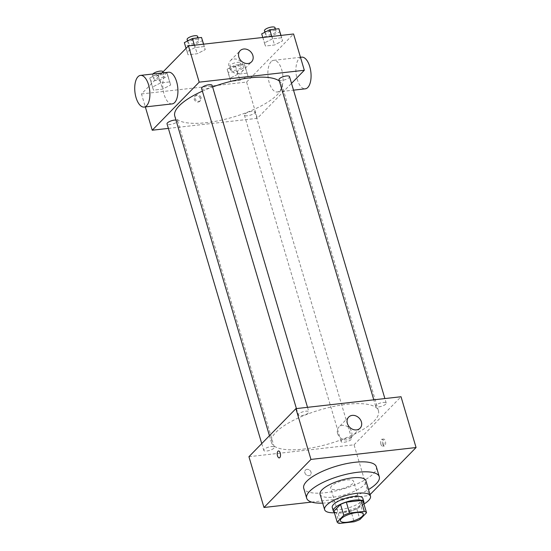 <?xml version="1.0" encoding="UTF-8"?>
<svg xmlns="http://www.w3.org/2000/svg" width="551" height="551" viewBox="0 0 551 551"><rect width="100%" height="100%" fill="white"/><g stroke="black" fill="none" stroke-linecap="round" stroke-linejoin="round"><path stroke-width="0.41" stroke-dasharray="2.75 2.07" d="M352.681 483.571A11.957 3.761 -16.5 0 1 340.298 489.109A11.957 3.761 -16.5 0 1 330.71 488.158A11.957 3.761 -16.5 0 1 341.103 481.161A11.957 3.761 -16.5 0 1 353.639 481.367A11.957 3.761 -16.5 0 1 352.681 483.571M339.382 523.45L336.158 512.568L350.904 510.901L354.128 521.783M363.302 501.865L356.711 508.607L359.934 519.49M356.711 508.607A15.428 4.849 -16.5 0 1 350.904 510.901M336.158 512.568A15.428 4.849 -16.5 0 1 333.94 511.19M334.223 512.141A15.945 5.007 163.5 0 0 342.357 512.933A15.945 5.007 163.5 0 0 363.756 503.394M362.833 498.373A15.945 5.007 -16.5 0 1 361.559 501.314A15.945 5.007 -16.5 0 1 341.283 509.31A15.945 5.007 -16.5 0 1 332.26 507.43M334.409 512.788A23.913 7.514 163.5 0 0 338.149 512.513A23.913 7.514 163.5 0 0 363.949 504.034M320.055 494.275A23.913 7.514 163.5 0 0 333.582 497.092A23.913 7.514 163.5 0 0 365.905 480.692M322.672 503.118A37.861 11.902 163.5 0 0 328.107 502.698A37.861 11.902 163.5 0 0 368.529 489.536M376.326 466.752A37.861 11.902 -16.5 0 1 373.309 473.736A37.861 11.902 -16.5 0 1 325.152 492.725A37.861 11.902 -16.5 0 1 303.725 488.262M311.639 502.092L369.094 495.59L370.031 494.626M307.003 469.342A3.485 2.886 44.3 0 0 305.447 470.079A3.485 2.886 44.3 0 0 305.929 474.576A3.485 2.886 44.3 0 0 310.433 474.955A3.485 2.886 44.3 0 0 310.599 471.257A3.485 2.886 44.3 0 0 307.003 469.342A3.485 2.886 -135.7 0 1 310.599 471.257A3.485 2.886 -135.7 0 1 310.44 474.955A3.485 2.886 -135.7 0 1 305.929 474.576A3.485 2.886 -135.7 0 1 305.447 470.079A3.485 2.886 -135.7 0 1 307.003 469.342M248.935 456.696L354.052 444.802L369.094 495.59M378.785 406.865A5.503 1.729 163.5 0 0 386.223 403.091A5.503 1.729 163.5 0 0 380.459 403.001A5.503 1.729 163.5 0 0 375.672 406.218A5.503 1.729 163.5 0 0 378.785 406.865M344.217 442.239A5.503 1.729 163.5 0 0 351.648 438.465A5.503 1.729 163.5 0 0 345.883 438.369A5.503 1.729 163.5 0 0 341.103 441.592A5.503 1.729 163.5 0 0 344.217 442.239M273.847 448.238A5.503 1.729 -16.5 0 1 268.151 450.787A5.503 1.729 -16.5 0 1 263.743 450.346A5.503 1.729 -16.5 0 1 268.523 447.13A5.503 1.729 -16.5 0 1 274.288 447.226A5.503 1.729 -16.5 0 1 273.847 448.238M354.052 444.802L401.025 396.741M301.425 415.626A5.503 1.729 163.5 0 0 308.856 411.852A5.503 1.729 163.5 0 0 303.091 411.755A5.503 1.729 163.5 0 0 298.311 414.972A5.503 1.729 163.5 0 0 301.425 415.626M303.064 449.148A55.796 17.536 163.5 0 0 378.475 410.874A55.796 17.536 163.5 0 0 320 409.903A55.796 17.536 163.5 0 0 271.485 442.57A55.796 17.536 163.5 0 0 303.064 449.148M382.614 443.941A3.485 1.625 -96.5 0 0 384.378 446A3.485 1.625 -96.5 0 0 385.597 442.357A3.485 1.625 -96.5 0 0 383.592 439.071A3.485 1.625 -96.5 0 0 382.614 443.941M337.584 433.444A7.969 6.591 44.3 0 0 343.204 439.429A7.969 6.591 44.3 0 0 350.291 438.224A7.969 6.591 44.3 0 0 349.203 427.934A7.969 6.591 44.3 0 0 338.893 427.08A7.969 6.591 44.3 0 0 337.584 433.444M380.851 444.14A3.485 1.625 83.5 0 1 381.829 439.271A3.485 1.625 83.5 0 1 383.833 442.556A3.485 1.625 83.5 0 1 382.614 446.2A3.485 1.625 83.5 0 1 380.851 444.14M279.261 457.902L279.267 457.902A3.485 1.625 -96.5 0 0 280.245 453.032A3.485 1.625 -96.5 0 0 278.482 450.966A3.485 1.625 -96.5 0 0 278.482 450.973L278.482 450.966M279.371 81.087A55.796 17.536 -16.5 0 1 281.768 84.399A55.796 17.536 -16.5 0 1 277.325 94.689A55.796 17.536 -16.5 0 1 206.356 122.673A55.796 17.536 -16.5 0 1 174.777 116.089M202.389 91.135A55.796 17.536 -16.5 0 1 212.624 86.962M278.971 79.743A5.503 1.729 163.5 0 0 282.078 80.391A5.503 1.729 163.5 0 0 289.516 76.617M175.948 120.042A5.503 1.729 -16.5 0 1 177.58 120.745A5.503 1.729 -16.5 0 1 177.14 121.757A5.503 1.729 -16.5 0 1 171.444 124.306A5.503 1.729 -16.5 0 1 167.036 123.872M247.509 115.765A5.503 1.729 -16.5 0 1 244.396 115.111A5.503 1.729 -16.5 0 1 249.176 111.894A5.503 1.729 -16.5 0 1 254.941 111.991A5.503 1.729 -16.5 0 1 254.507 113.003A5.503 1.729 -16.5 0 1 247.509 115.765M212.149 85.371A5.503 1.729 -16.5 0 1 211.715 86.39A5.503 1.729 -16.5 0 1 204.717 89.145A5.503 1.729 -16.5 0 1 201.604 88.497M168.372 128.397L257.345 118.327L291.513 83.366M162.001 72.959L141.483 93.945L145.333 106.928M141.483 93.945L246.6 82.051L257.345 118.327M200.33 98.533A3.485 2.886 44.3 0 0 197.878 95.915A3.485 2.886 44.3 0 0 194.772 96.446A3.485 2.886 44.3 0 0 195.254 100.943A3.485 2.886 44.3 0 0 199.758 101.315A3.485 2.886 44.3 0 0 200.33 98.533M195.102 47.572L187.03 51.691L188.056 54.783L197.162 53.75L205.234 49.631L204.207 46.539L195.102 47.572L187.03 51.691L188.056 54.783L197.162 53.75L205.234 49.631L204.207 46.539L195.102 47.572L194.407 45.216M237.894 74.185L229.822 78.304L230.848 81.396L239.954 80.363L248.026 76.245L247 73.159L237.894 74.185L229.822 78.304L230.848 81.396L239.954 80.363L248.026 76.245L247 73.159L237.894 74.185L235.208 65.114L227.136 69.24L228.162 72.326L237.267 71.299L245.34 67.174L244.313 64.088L235.208 65.114M246.6 82.051L293.573 33.99M160.534 82.946L152.455 87.065L153.488 90.15L162.593 89.124L170.665 85.006L169.639 81.913L160.534 82.946L152.455 87.065L153.488 90.15L162.593 89.124L170.665 85.006L169.639 81.913L160.534 82.946L157.848 73.875L149.769 77.994L150.802 81.087L159.9 80.053L167.979 75.935L166.946 72.842L157.848 73.875M272.469 38.811L264.39 42.937L265.424 46.022L274.522 44.996L282.601 40.87L281.568 37.785L272.469 38.811L264.39 42.937L265.424 46.022L274.522 44.996L282.601 40.87L281.568 37.785L272.469 38.811L271.767 36.456M172.139 103.898A15.945 7.432 83.5 0 1 162.965 88.89A15.945 7.432 83.5 0 1 168.551 72.215M271.161 61.65A15.945 7.432 -96.5 0 0 268.523 79.84A15.945 7.432 -96.5 0 0 277.249 91.996A15.945 7.432 -96.5 0 0 282.842 75.322A15.945 7.432 -96.5 0 0 273.668 60.314A15.945 7.432 -96.5 0 0 271.161 61.65M301.693 57.146A15.945 7.432 -96.5 0 0 299.193 58.475A15.945 7.432 -96.5 0 0 296.555 76.665A15.945 7.432 -96.5 0 0 305.282 88.821M243.074 65.479A7.969 6.591 -135.7 0 1 241.765 71.844A7.969 6.591 -135.7 0 1 231.461 70.983A7.969 6.591 -135.7 0 1 230.366 60.7A7.969 6.591 -135.7 0 1 237.46 59.494A7.969 6.591 -135.7 0 1 243.074 65.479M201.122 97.727A3.485 2.886 44.3 0 0 198.663 95.109A3.485 2.886 44.3 0 0 195.564 95.633A3.485 2.886 44.3 0 0 196.039 100.137A3.485 2.886 44.3 0 0 200.55 100.509A3.485 2.886 44.3 0 0 201.122 97.727M261.704 33.866L262.737 36.951L271.836 35.925L279.915 31.806M275.645 32.289A5.503 1.729 -16.5 0 1 269.949 34.837A5.503 1.729 -16.5 0 1 265.534 34.396A5.503 1.729 -16.5 0 1 270.321 31.18A5.503 1.729 -16.5 0 1 276.085 31.276A5.503 1.729 -16.5 0 1 275.645 32.289M262.779 37.475L264.39 42.937M262.737 36.951L265.424 46.022M271.836 35.925L274.522 44.996M280.982 35.416L282.601 40.87M280.872 35.429L281.568 37.785M275.011 27.646A5.503 1.729 -16.5 0 1 274.57 28.659A5.503 1.729 -16.5 0 1 268.874 31.207A5.503 1.729 -16.5 0 1 264.459 30.766M184.344 42.62L185.37 45.712L194.475 44.679L202.548 40.56M198.284 41.043A5.503 1.729 -16.5 0 1 192.581 43.591A5.503 1.729 -16.5 0 1 188.173 43.15A5.503 1.729 -16.5 0 1 192.953 39.934A5.503 1.729 -16.5 0 1 198.718 40.03A5.503 1.729 -16.5 0 1 198.284 41.043M186.045 48.357L187.03 51.691M185.37 45.712L188.056 54.783M194.475 44.679L197.162 53.75M203.622 44.17L205.234 49.631M203.512 44.183L204.207 46.539M197.644 36.4A5.503 1.729 -16.5 0 1 197.21 37.42A5.503 1.729 -16.5 0 1 191.507 39.961A5.503 1.729 -16.5 0 1 187.099 39.527M241.076 67.663A5.503 1.729 -16.5 0 1 235.373 70.204A5.503 1.729 -16.5 0 1 230.965 69.77A5.503 1.729 -16.5 0 1 235.745 66.547A5.503 1.729 -16.5 0 1 241.51 66.643A5.503 1.729 -16.5 0 1 241.076 67.663M227.136 69.24L229.822 78.304M228.162 72.326L230.848 81.396M237.267 71.299L239.954 80.363M245.34 67.174L248.026 76.245M244.313 64.088L247 73.159M240.002 64.033A5.503 1.729 -16.5 0 1 234.299 66.581A5.503 1.729 -16.5 0 1 229.891 66.141A5.503 1.729 -16.5 0 1 234.671 62.924A5.503 1.729 -16.5 0 1 240.436 63.021A5.503 1.729 -16.5 0 1 240.002 64.033M163.709 76.417A5.503 1.729 -16.5 0 1 158.013 78.965A5.503 1.729 -16.5 0 1 153.605 78.524A5.503 1.729 -16.5 0 1 158.385 75.308A5.503 1.729 -16.5 0 1 164.15 75.404A5.503 1.729 -16.5 0 1 163.709 76.417M149.769 77.994L152.455 87.065M150.802 81.087L153.488 90.15M159.9 80.053L162.593 89.124M167.979 75.935L170.665 85.006M166.946 72.842L169.639 81.913M163.075 71.775A5.503 1.729 -16.5 0 1 162.635 72.787A5.503 1.729 -16.5 0 1 156.939 75.335A5.503 1.729 -16.5 0 1 152.531 74.902A5.503 1.729 -16.5 0 1 152.868 73.992M363.309 514.014L353.639 481.367M340.38 520.805L330.71 488.158M348.68 417.073L338.893 427.08M360.078 428.217L350.291 438.224M383.592 439.071L381.829 439.271M384.378 446L382.614 446.2M269.453 435.71L271.485 442.57M281.768 84.399L378.475 410.874M386.223 403.091L384.88 398.566M375.672 406.218L373.785 399.826M261.739 443.596L263.743 450.346M177.58 120.745L274.288 447.226M244.396 115.111L341.103 441.592M254.941 111.991L351.648 438.465M296.417 408.58L298.311 414.972M307.52 407.327L308.856 411.852M277.249 91.996L293.525 90.157M273.668 60.314L300.474 57.283M241.765 71.844L251.552 61.836M230.366 60.7L240.146 50.692M195.564 95.633L194.772 96.446M200.55 100.509L199.758 101.315M264.9 32.24L265.534 34.396M275.438 29.107L276.085 31.276M187.533 40.994L188.173 43.15M198.078 37.861L198.718 40.03M229.891 66.141L230.965 69.77M240.436 63.021L241.51 66.643M152.531 74.902L153.605 78.524M163.096 71.837L164.15 75.404"/><path stroke-width="0.83" d="M362.358 516.218A11.957 3.761 -16.5 0 1 349.968 521.756A11.957 3.761 -16.5 0 1 340.38 520.805A11.957 3.761 -16.5 0 1 350.773 513.808A11.957 3.761 -16.5 0 1 363.309 514.014A11.957 3.761 -16.5 0 1 362.358 516.218M364.307 511.369L349.561 513.036A15.428 4.849 -16.5 0 0 343.755 515.323L337.164 522.072A15.428 4.849 -16.5 0 0 339.382 523.45L354.128 521.783A15.428 4.849 -16.5 0 0 359.934 519.49L366.525 512.747A15.428 4.849 -16.5 0 0 364.307 511.369L361.084 500.487L346.338 502.154L349.561 513.036M361.084 500.487A15.428 4.849 -16.5 0 1 363.302 501.865L366.525 512.747M346.338 502.154A15.428 4.849 -16.5 0 0 340.532 504.44L333.94 511.19L337.164 522.072M363.756 503.394A15.945 5.007 163.5 0 0 363.908 501.995A15.945 5.007 163.5 0 0 347.199 501.72A15.945 5.007 163.5 0 0 333.334 511.052A15.945 5.007 163.5 0 0 334.223 512.141M333.334 511.052L332.26 507.43A15.945 5.007 -16.5 0 1 346.124 498.097A15.945 5.007 -16.5 0 1 362.833 498.373L363.908 501.995M340.532 504.44L343.755 515.323M363.949 504.034A23.913 7.514 163.5 0 0 370.472 496.107A23.913 7.514 163.5 0 0 345.408 495.693A23.913 7.514 163.5 0 0 324.622 509.689A23.913 7.514 163.5 0 0 334.409 512.788M370.472 496.107L365.905 480.692A23.913 7.514 163.5 0 0 340.842 480.272A23.913 7.514 163.5 0 0 320.055 494.275L324.622 509.689M368.529 489.536A37.861 11.902 163.5 0 0 379.281 476.732A37.861 11.902 163.5 0 0 339.602 476.071A37.861 11.902 163.5 0 0 306.68 498.235A37.861 11.902 163.5 0 0 322.672 503.118M306.68 498.235L303.725 488.262A37.861 11.902 -16.5 0 1 336.647 466.098A37.861 11.902 -16.5 0 1 376.326 466.752L379.281 476.732M370.031 494.626L416.067 447.529L310.957 459.424L263.984 507.485L311.639 502.092M416.067 447.529L401.025 396.741L295.908 408.642L248.935 456.696L263.984 507.485M347.371 423.437A7.969 6.591 -135.7 0 1 348.68 417.073A7.969 6.591 -135.7 0 1 358.983 417.927A7.969 6.591 -135.7 0 1 360.078 428.217A7.969 6.591 -135.7 0 1 352.984 429.422A7.969 6.591 -135.7 0 1 347.371 423.437M295.908 408.642L310.957 459.424M280.239 453.032A3.485 1.625 83.5 0 1 279.261 457.902A3.485 1.625 83.5 0 1 277.256 454.616A3.485 1.625 83.5 0 1 278.482 450.973A3.485 1.625 83.5 0 1 280.239 453.032M278.482 450.973A3.485 1.625 -96.5 0 0 277.256 454.616A3.485 1.625 -96.5 0 0 279.267 457.902M269.453 435.71L174.777 116.089A55.796 17.536 -16.5 0 1 202.389 91.135M212.624 86.962A55.796 17.536 -16.5 0 1 279.371 81.087M384.88 398.566L289.516 76.617A5.503 1.729 163.5 0 0 285.101 76.183A5.503 1.729 163.5 0 0 279.405 78.724A5.503 1.729 163.5 0 0 278.971 79.743L373.785 399.826M261.739 443.596L167.036 123.872A5.503 1.729 -16.5 0 1 169.99 121.31A5.503 1.729 -16.5 0 1 175.948 120.042M296.417 408.58L201.604 88.497A5.503 1.729 -16.5 0 1 206.384 85.281A5.503 1.729 -16.5 0 1 212.149 85.371L307.52 407.327M291.513 83.366L304.317 70.266L199.2 82.161L152.234 130.222L168.372 128.397M145.333 106.928L152.234 130.222M304.317 70.266L293.573 33.99L188.456 45.885L162.001 72.959M188.456 45.885L199.2 82.161M252.861 55.472A7.969 6.591 -135.7 0 1 251.552 61.836A7.969 6.591 -135.7 0 1 241.242 60.975A7.969 6.591 -135.7 0 1 240.146 50.692A7.969 6.591 -135.7 0 1 247.241 49.487A7.969 6.591 -135.7 0 1 252.861 55.472M140.519 75.391L168.551 72.215A15.945 7.432 83.5 0 1 177.277 84.372A15.945 7.432 83.5 0 1 174.639 102.562A15.945 7.432 83.5 0 1 172.139 103.898L144.107 107.066A15.945 7.432 83.5 0 1 134.933 92.065A15.945 7.432 83.5 0 1 140.519 75.391A15.945 7.432 83.5 0 1 149.252 87.547A15.945 7.432 83.5 0 1 146.614 105.737A15.945 7.432 83.5 0 1 144.107 107.066M293.525 90.157L305.282 88.821A15.945 7.432 -96.5 0 0 310.867 72.147A15.945 7.432 -96.5 0 0 301.693 57.146L300.474 57.283M280.982 35.416L278.882 28.714L269.783 29.747L261.704 33.866L262.779 37.475M278.882 28.714L280.872 35.429M269.783 29.747L271.767 36.456M264.9 32.24L264.459 30.766A5.503 1.729 -16.5 0 1 269.246 27.55A5.503 1.729 -16.5 0 1 275.011 27.646L275.438 29.107M203.622 44.17L201.521 37.475L192.416 38.501L184.344 42.62L186.045 48.357M201.521 37.475L203.512 44.183M192.416 38.501L194.407 45.216M187.533 40.994L187.099 39.527A5.503 1.729 -16.5 0 1 191.879 36.304A5.503 1.729 -16.5 0 1 197.644 36.4L198.078 37.861M152.868 73.992A5.503 1.729 -16.5 0 1 158.536 71.361A5.503 1.729 -16.5 0 1 163.075 71.775L163.096 71.837"/></g></svg>
